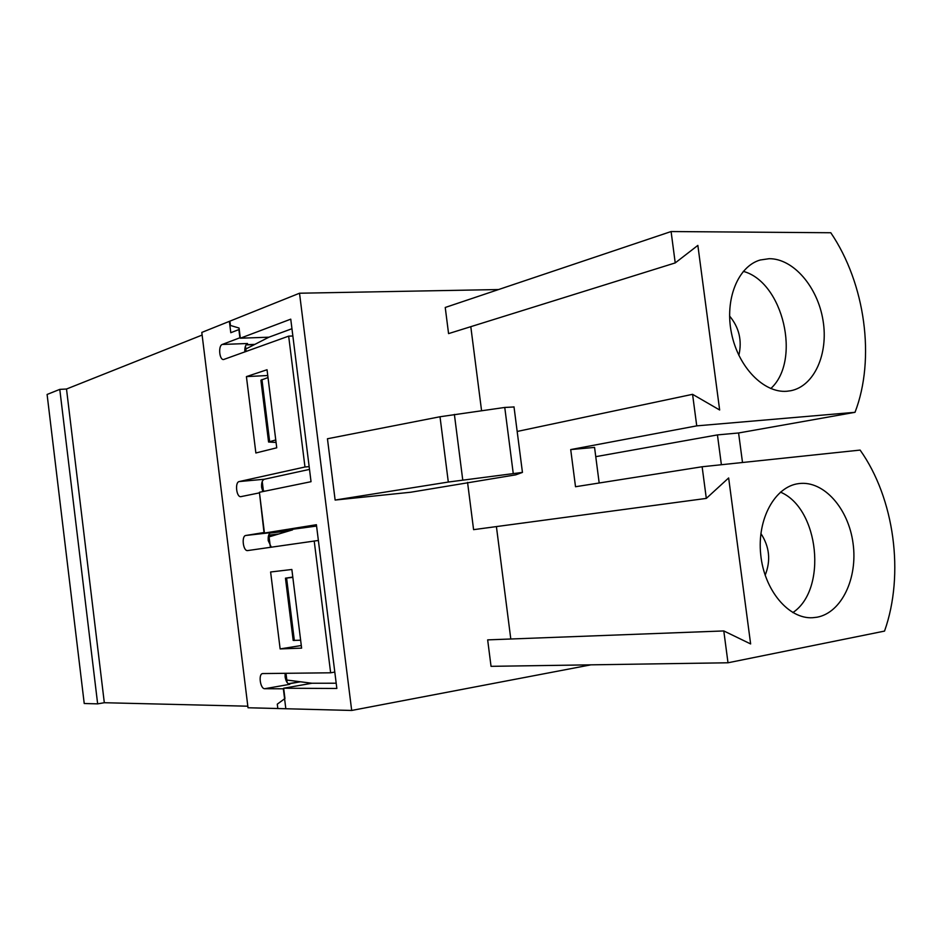 <?xml version="1.0" encoding="UTF-8"?>
<svg xmlns="http://www.w3.org/2000/svg" width="942" height="942" viewBox="0 0 942 942"><rect width="100%" height="100%" fill="white"/><g stroke="black" fill="none" stroke-linecap="round" stroke-linejoin="round"><path stroke-width="1.41" d="M259.486 492.901L264.007 532.536L245.85 535.468C241.234 535.845 243.107 551.459 247.664 550.575L318.372 540.461M334.799 672.07L330.642 672.8L262.594 673.565C258.132 674.025 260.298 689.061 264.773 688.708L283.354 688.802L285.826 708.737L248.017 707.76L201.8 332.42L229.389 321.352L230.79 332.714L238.879 329.57L239.892 337.778L222.265 344.454C218.097 345.643 219.298 359.962 223.525 359.55L288.664 336.141L304.973 466.997L239.197 481.562C234.711 482.174 236.383 497.411 240.846 496.658L259.109 492.937M288.464 683.904L300.439 681.796M290.101 530.605L270.283 532.854M299.815 681.725L288.252 683.751M287.145 682.573L285.991 673.283M270.236 546.148L268.823 534.738M269.965 533.078L289.088 530.911M285.108 673.294L285.108 676.839C285.885 681.372 287.44 683.868 289.759 684.328L264.773 688.708M245.85 535.468L270.955 532.619C268.8 533.419 267.893 536.092 268.235 540.637L271.284 547.161M330.642 672.8L314.204 540.955M247.817 706.206L104.315 702.72L97.65 703.862L84.227 703.509L47.1 394.462L59.782 389.376L66.505 389.022L202.13 335.058M280.139 648.92L301.617 648.131L291.855 569.486L270.613 571.994L280.139 648.92L301.299 645.517M255.871 452.984L276.736 447.803L267.033 369.735L246.415 376.612L255.871 452.984M254.787 344.395L246.121 344.725M263.466 491.453L262.229 481.492M246.121 351.507L245.45 346.079M246.003 344.913L254.399 344.595M309.506 469.399L264.349 479.243C262.206 480.173 261.311 482.916 261.652 487.461L262.83 491.583M222.265 344.454L247.522 343.5C245.473 344.69 244.59 347.504 244.861 351.955M304.973 466.997L309.164 466.631M288.664 336.141L292.868 336M246.415 376.612L267.752 375.517M104.315 702.72L66.505 389.022M97.65 703.862L59.782 389.376M696.739 425.866L855.018 412.313C875.577 358.961 865.309 283.589 830.797 232.745L671.093 231.544L675.226 262.912L697.857 245.403L719.653 409.994L692.57 394.321L696.739 425.866L570.711 449.581L594.555 447.403L599.183 482.999M702.131 466.761L706.312 498.4L728.649 477.947L750.633 643.939L723.797 630.94L728.001 662.779L884.538 631.093C904.72 574.184 894.382 498.236 860.117 450.088L702.131 466.761L575.515 486.731L570.711 449.581M855.018 412.313L738.587 432.979L717.439 434.91L595.756 456.67M410.759 492.23L335.128 500.049L448.31 482.045L522.445 472.413L515.792 474.827L410.759 492.23M514.014 406.956L504.759 407.45L440.008 416.753L327.451 438.76L335.128 500.049M723.797 630.94L487.662 639.877L491.041 666.335L728.001 662.779M496.41 526.59L510.8 639.006M467.562 482.386L473.59 529.651L706.312 498.4M470.8 326.674L481.562 410.653M671.093 231.544L445.236 307.469L448.569 333.609L675.226 262.912M286.827 680.042L311.932 683.244L283.66 688.225L284.943 698.528L277.289 704.157L277.819 708.537L351.684 710.456L299.521 293.221L498.553 289.547M351.684 710.456L590.952 664.828M292.585 529.863L269.094 536.869M336.188 683.221L311.932 683.244M291.949 328.723L268.894 337.201L240.328 338.213L290.76 319.161L311.037 481.692L259.403 492.289L264.455 533.054L316.583 526.06M264.455 533.054L316.406 524.718L336.847 688.472L283.66 688.225M240.328 338.213L239.068 328.052L230.449 325.461L229.919 321.14L299.521 293.221M268.894 337.201L245.815 348.999M265.432 491.053L263.43 491.182M268.564 441.939L260.899 380.203L268.011 377.565L275.759 439.949L268.564 442.01L276.065 442.446M692.57 394.321L517.17 431.46M786.864 391.26C763.762 393.226 738.257 367.133 731.51 333.315C724.492 299.556 737.951 266.268 760.253 259.992L769.143 258.697C793.352 258.473 817.656 286.886 823.014 320.339C828.654 353.756 814.335 386.114 790.833 390.718L786.864 391.26M770.78 388.551C801.548 360.704 783.249 282.011 743.297 271.367M729.591 316.041C739.164 327.557 742.237 340.674 738.846 355.358M285.461 578.164L292.832 577.375L300.639 640.219L293.186 640.419L285.461 578.176L292.797 577.057M817.079 617.21L812.557 617.728C788.525 619.165 764.162 590.116 760.712 554.567C756.944 519.054 774.925 486.484 798.686 483.611L799.205 483.552C823.873 480.491 848.554 508.574 853.063 543.393C857.927 578.164 841.618 612.7 817.079 617.21M792.846 612.583C827.677 589.504 819.151 508.28 780.459 492.124M760.877 533.49C769.543 546.749 770.968 560.667 765.139 575.256M742.508 462.498L738.587 432.979M717.439 434.91L721.384 464.736M268.882 535.127L278.702 534.008M239.197 481.562L264.349 479.243M261.947 379.532L269.647 441.515M286.592 578.07L294.34 640.501M440.008 416.753L448.31 482.045M454.385 414.409L462.746 479.973M504.759 407.45L513.225 473.308M269.047 536.493L271.178 536.257L269.047 536.504M514.002 406.85L522.445 472.413"/></g></svg>
